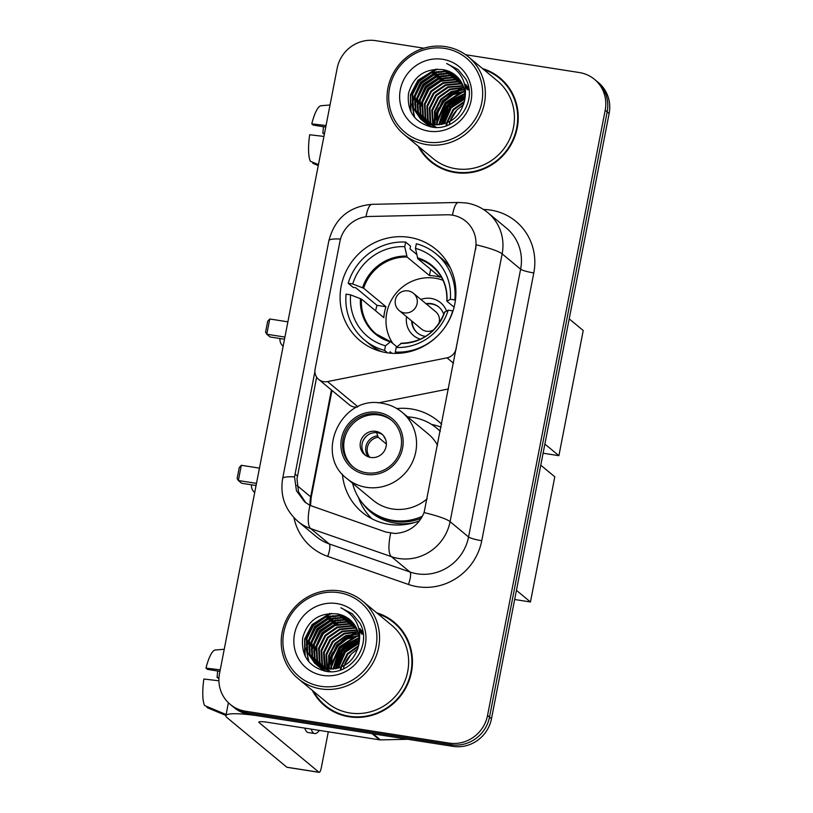 <?xml version="1.0" encoding="UTF-8"?>
<svg xmlns="http://www.w3.org/2000/svg" width="813" height="813" viewBox="0 0 813 813"><rect width="100%" height="100%" fill="white"/><g stroke="black" fill="none" stroke-linecap="round" stroke-linejoin="round"><path stroke-width="1.22" d="M456.296 348.919L456.052 348.716A11.199 10.732 129.7 0 1 447.018 357.842L327.507 381.582A11.199 10.732 129.7 0 1 318.676 379.407L349.234 404.732A11.199 10.732 -50.3 0 0 357.303 407.028M318.676 379.407A11.199 10.732 129.7 0 1 315.109 369.102L339.885 241.664A30.244 28.983 -50.3 0 1 369.427 216.471L447.079 214.784A30.244 28.983 -50.3 0 1 452.201 215.13A30.244 28.983 -50.3 0 1 465.788 221.227A30.244 28.983 -50.3 0 1 475.432 249.052L424.101 512.586C418.41 525.584 408.695 532.545 394.966 533.491L385.829 532.037L309.895 505.351L304.621 501.865L296.42 490.666L294.55 476.885L314.905 371.582M409.213 237.335A59.369 56.9 -50.3 0 0 345.952 271.633A59.369 56.9 -50.3 0 0 360.108 340.728A59.369 56.9 -50.3 0 0 386.785 352.72A59.369 56.9 -50.3 0 0 450.046 318.411A59.369 56.9 -50.3 0 0 435.89 249.317A59.369 56.9 -50.3 0 0 409.213 237.335M419.579 520.767A59.369 56.9 129.7 0 1 388.899 524.344A59.369 56.9 129.7 0 1 362.222 512.353A59.369 56.9 129.7 0 1 342.415 474.203M396.835 408.563A59.369 56.9 129.7 0 1 411.327 408.959A59.369 56.9 129.7 0 1 438.004 420.951A59.369 56.9 129.7 0 1 441.652 424.264M441.083 427.171A59.369 56.9 -50.3 0 0 431.561 424.427M378.289 402.892L448.522 388.939M456.052 348.716L475.432 249.052M418.136 146.147A54.329 52.062 -50.3 0 0 430.585 161.563A54.329 52.062 -50.3 0 0 454.995 172.529A54.329 52.062 -50.3 0 0 512.881 141.137A54.329 52.062 -50.3 0 0 499.934 77.916A54.329 52.062 -50.3 0 0 482.485 68.536M424.162 154.297A54.329 52.062 -50.3 0 0 431.581 162.366M312.334 690.41A54.329 52.062 -50.3 0 0 324.783 705.826A54.329 52.062 -50.3 0 0 349.204 716.792A54.329 52.062 -50.3 0 0 407.089 685.4A54.329 52.062 -50.3 0 0 394.142 622.179A54.329 52.062 -50.3 0 0 376.683 612.799M318.371 698.56A54.329 52.062 -50.3 0 0 325.779 706.629M452.465 215.171A39.207 8.618 88.8 0 1 458.522 202.457L466.377 202.986C474.406 204.287 481.56 207.508 487.851 212.671A44.806 42.937 129.7 0 1 502.139 253.88A39.207 5.549 -169 0 0 476.154 244.815L475.676 249.245M423.898 48.201L375.677 40.65A33.607 32.205 -50.3 0 0 337.171 68.272L219.53 673.489A33.607 32.205 -50.3 0 0 230.242 704.404L234.185 707.666A33.607 32.205 -50.3 0 0 249.286 714.454L452.983 746.354L451.012 744.718A33.607 32.205 -50.3 0 0 489.517 717.107L607.159 111.879A33.607 32.205 -50.3 0 0 596.447 80.975A33.607 32.205 -50.3 0 1 607.159 111.879L489.517 717.107A33.607 32.205 -50.3 0 1 451.012 744.718L247.315 712.818L451.012 744.718L449.04 743.092A33.607 32.205 -50.3 0 0 487.546 715.47L605.187 110.243A33.607 32.205 -50.3 0 0 594.476 79.339A33.607 32.205 -50.3 0 0 579.374 72.55L465.646 54.735M232.213 706.04A33.607 32.205 -50.3 0 0 247.315 712.818A33.607 32.205 -50.3 0 1 232.213 706.04M305.881 502.851L298.523 491.926L296.979 478.908L316.653 377.141M230.242 704.404A33.607 32.205 -50.3 0 0 245.343 711.182L449.04 743.092M395.108 623.012A54.329 52.062 -50.3 0 0 385.809 617.219M500.91 78.739A54.329 52.062 -50.3 0 0 491.601 72.946M452.983 746.354A33.607 32.205 -50.3 0 0 491.489 718.733L609.13 113.515A33.607 32.205 -50.3 0 0 598.419 82.601L594.476 79.339M467.455 86.473A44.806 42.937 -50.3 0 0 466.713 86.666L467.912 87.143M466.184 86.818A44.806 42.937 -50.3 0 0 465.493 87.021M463.217 87.794A44.806 42.937 -50.3 0 0 459.447 89.359M457.709 90.223A44.806 42.937 -50.3 0 0 456.743 90.751M454.396 92.143A44.806 42.937 -50.3 0 0 449.213 95.964M437.719 110.639A44.806 42.937 -50.3 0 0 434.335 119.663M433.929 121.361A44.806 42.937 -50.3 0 0 433.329 124.643M433.105 126.523A44.806 42.937 -50.3 0 0 433.044 127.184M449.691 107.153A5.6 1.392 98.9 0 0 449.904 104.552M449.874 103.464A5.6 1.392 98.9 0 0 449.345 101.727M324.529 133.302L322.832 133.037A22.408 5.559 98.9 0 0 323.411 126.706M326.033 125.548L311.775 123.871L313.29 125.121L325.739 127.072M321.176 105.731A29.126 7.226 98.9 0 0 321.074 105.731A29.126 7.226 98.9 0 0 311.775 123.871M318.442 164.643L310.373 161.279A29.126 7.226 98.9 0 1 309.662 134.755L323.92 136.432M313.025 162.376L312.842 163.322L318.259 165.578M436.144 119.846A38.089 9.451 98.9 0 0 435.138 116.899M322.832 133.037L324.336 134.287M426.591 142.031A48.17 46.158 -50.3 0 0 481.794 102.448A48.17 46.158 -50.3 0 0 444.792 48.414A48.17 46.158 -50.3 0 0 389.59 88.007A48.17 46.158 -50.3 0 0 426.591 142.031M426.662 144.612A50.406 48.313 -50.3 0 0 480.381 115.487A50.406 48.313 -50.3 0 0 468.359 56.829A50.406 48.313 -50.3 0 0 445.707 46.646A50.406 48.313 -50.3 0 0 391.998 75.772A50.406 48.313 -50.3 0 0 404.01 134.44A50.406 48.313 -50.3 0 0 426.662 144.612M404.01 134.44L433.085 158.545A50.406 48.313 -50.3 0 0 455.737 168.718A50.406 48.313 -50.3 0 0 509.446 139.592A50.406 48.313 -50.3 0 0 497.434 80.934L468.359 56.829M508.318 86.808A53.77 51.524 -50.3 0 0 501.55 79.979L499.578 78.343A53.77 51.524 -50.3 0 0 483.623 69.481M419.284 147.092A53.77 51.524 -50.3 0 0 430.941 161.126A53.77 51.524 -50.3 0 0 455.097 171.98A53.77 51.524 -50.3 0 0 512.393 140.913A53.77 51.524 -50.3 0 0 499.578 78.343M449.823 121.493L457.018 109.836A28.008 26.839 -50.3 0 0 450.107 121.33M449.813 122.336A28.008 26.839 -50.3 0 0 449.284 124.602M457.018 109.836L463.654 104.481M446.083 125.832L446.317 123.84M446.449 123.058L453.034 109.409L464.426 101.371M446.764 125.598L447.059 123.566M447.221 122.743L453.654 109.928L464.253 102.204M443.603 123.972L450.575 107.367L464.873 98.373M444.284 123.789L451.195 107.885L464.792 99.074M441.073 124.521L448.115 105.334L464.995 95.751M441.683 124.409L448.725 105.842L464.985 96.381M438.766 124.796L445.646 103.292L464.894 93.393M439.325 124.745L446.266 103.8L464.945 93.962M436.632 124.867L437.181 112.357L443.187 101.249L452.76 93.983L464.63 91.239M437.15 124.867L437.872 112.601L443.796 101.757L453.126 94.613L464.711 91.767M434.63 124.775L434.447 111.351L440.717 99.206L451.286 91.493L464.223 89.257M435.118 124.816L435.118 111.605L441.337 99.714L451.652 92.113L464.335 89.735M432.74 124.552L431.815 110.029L438.258 97.164L449.782 89.064L463.705 87.408M433.197 124.623L432.435 110.548L438.868 97.672L450.158 89.664L463.837 87.855M430.941 124.206L430.097 121.991L429.355 107.987L435.788 95.121L447.739 86.859L463.075 85.67M431.388 124.298L430.707 122.499L429.965 108.505L436.408 95.629L448.359 87.377L463.247 86.097M429.244 123.749L427.628 119.948L426.886 105.944L433.329 93.078L445.28 84.816L459.599 83.444L462.363 84.054M429.66 123.871L428.248 120.456L427.506 106.462L433.949 93.586L445.9 85.335L460.209 83.952L462.556 84.45M430.26 126.737L429.803 126.208M429.549 125.893L428.797 124.917M428.553 124.582L427.851 123.546M427.628 123.19L425.169 117.905L424.427 103.901L430.87 91.036L442.821 82.774L457.13 81.402L461.571 82.53M429.904 126.086L429.162 125.1M428.929 124.755L428.248 123.698M428.024 123.342L425.778 118.413L425.036 104.42L431.479 91.544L443.431 83.292L457.749 81.91L461.774 82.896M429.274 126.218L428.421 125.365M428.146 125.07L427.343 124.165M427.079 123.85L426.327 122.875M426.083 122.539L422.699 115.863L421.957 101.859L428.4 88.993L440.351 80.731L454.67 79.359L460.707 81.097M429.599 126.452L428.766 125.588M428.492 125.283L427.699 124.359M427.445 124.043L426.703 123.058M426.469 122.712L423.319 116.371L422.577 102.377L429.02 89.501L440.971 81.249L455.28 79.867L460.93 81.442M428.014 125.232L427.11 124.45M426.815 124.176L425.961 123.322M425.677 123.027L424.874 122.123M424.62 121.808L420.24 113.82L419.498 99.816L425.941 86.95L437.892 78.688L452.201 77.316L459.762 79.745M428.319 125.487L427.425 124.684M427.14 124.409L426.297 123.546M426.022 123.241L425.229 122.316M424.975 122.001L420.849 114.328L420.118 100.334L426.551 87.458L438.502 79.207L452.821 77.824L460.006 80.07M431.957 127.041L424.64 122.407M424.345 122.133L423.492 121.279M423.217 120.985L417.77 111.777L417.039 97.773L423.471 84.908L435.422 76.646L449.741 75.274L458.756 78.475M431.134 126.909L425.545 123.19M425.86 123.444L424.965 122.641M424.681 122.367L423.837 121.503M423.563 121.198L418.39 112.285L417.648 98.292L424.091 85.416L436.042 77.164L450.361 75.782L459.01 78.79M435.463 126.635L422.181 120.365M421.886 120.09L415.311 109.735L414.569 95.731L421.012 82.865L432.963 74.603L447.282 73.231L457.678 77.286M436.083 127.143L423.085 121.147M423.39 121.401L422.506 120.598M422.211 120.324L415.931 110.243L415.189 96.249L421.632 83.373L433.583 75.121L447.892 73.739L457.953 77.581M464.477 101.066A28.008 26.839 -50.3 0 0 455.554 75.314A28.008 26.839 -50.3 0 0 442.963 69.654C425.097 68.109 413.604 76.036 408.492 93.444C406.825 111.056 414.305 122.204 430.941 126.869C455.88 132.732 478.511 101.147 465.707 78.851L458.075 69.532L446.622 63.495C461.997 71.473 467.953 83.993 464.477 101.066C459.884 117.519 449.396 125.354 433.004 124.592L420.626 119.105L412.852 107.692L412.11 93.688L418.543 80.822L430.504 72.56L444.813 71.188L456.54 76.178M433.614 125.1L420.626 119.105M420.931 119.359L413.461 108.2L412.719 94.206L419.162 81.33L431.114 73.079L445.433 71.696L456.835 76.452M466.987 89.572L467.841 89.725M468.288 89.816L468.979 89.979M465.829 87.774L467.119 88.089M467.546 88.211L468.786 88.597M466.001 88.19L467.312 88.485M465.168 86.188L466.316 86.554A44.806 42.937 -50.3 0 0 466.245 86.524M465.28 86.554L466.53 86.93M466.936 87.062L468.136 87.499M464.853 84.867L465.443 85.101M464.934 85.182L465.666 85.456M466.062 85.609L467.201 86.117M467.577 86.29L468.461 86.737M465.117 84.247L466.205 84.806M442.963 69.654L455.656 75.396M442.679 59.298A36.971 35.426 -50.3 0 0 400.311 89.684A36.971 35.426 -50.3 0 0 428.715 131.147A36.971 35.426 -50.3 0 0 471.073 100.761A36.971 35.426 -50.3 0 0 442.679 59.298M430.941 161.126L432.912 162.763A53.77 51.524 -50.3 0 0 440.88 168.159M446.622 63.495L458.146 69.583M410.982 111.92L410.626 95.456L418.248 80.528L437.292 69.115M414.691 117.509L412.211 105.477M412.293 102.875L420.717 82.57L438.674 71.412M414.752 104.918L423.177 84.613L441.134 73.455M417.221 106.96L425.646 86.656L443.603 75.497M419.681 109.003L428.105 88.698L446.063 77.54M434.467 121.259L442.892 100.954L460.849 89.796M436.927 123.302L445.351 102.997L463.308 91.839M439.437 124.735L447.811 105.04L464.945 94.105M442.211 124.308L450.28 107.082L464.965 96.94M410.433 110.761L410.443 94.715L417.943 80.274L435.697 69.176M414.284 117.031L411.917 104.034M412.14 100.903L420.412 82.316L436.622 71.656M414.61 102.946L422.872 84.359L439.091 73.698M417.069 104.989L425.331 86.402L441.55 75.741M419.528 107.031L427.801 88.444L444.01 77.784M434.315 119.287L442.577 100.7L458.796 90.04M436.774 121.33L445.046 102.743L461.256 92.082M439.244 123.373L447.506 104.786L463.725 94.125M441.845 124.379L449.975 106.828L464.985 96.564M381.419 351.602A56.006 53.678 -50.3 0 1 369.641 344.275L364.712 340.19A56.006 53.678 -50.3 0 1 346.074 294.154L350.596 294.865A51.3 49.166 -50.3 0 0 385.474 345.789L390.636 341.663L396.886 346.846M375.636 310.83A53.211 50.995 129.7 0 1 376.998 305.342L355.809 287.782L353.116 287.355L348.188 283.27A56.006 53.678 -50.3 0 1 405.626 242.071L404.732 246.674A51.3 49.166 -50.3 0 0 352.71 283.981L363.604 288.219L385.951 306.745A43.912 42.083 -50.3 0 0 383.838 317.629L361.48 299.103L350.596 294.865M450.524 268.249A56.006 53.678 -50.3 0 0 441.144 258.036L436.215 253.951A56.006 53.678 -50.3 0 1 454.853 299.977L450.331 299.265A51.3 49.166 -50.3 0 0 415.453 248.351L417.811 258.707L440.168 277.233A43.912 42.083 -50.3 0 0 434.874 276.044A43.912 42.083 -50.3 0 0 429.447 275.556L407.089 257.02L404.732 246.674M391.907 353.279L390.037 351.734L389.773 353.106M405.626 242.071L410.555 246.156L410.026 248.9L416.713 254.439M396.896 353.381L395.301 352.059A56.006 53.678 -50.3 0 0 452.739 310.861L452.973 311.054M387.527 352.832L384.579 350.383A56.006 53.678 -50.3 0 1 364.712 340.19M395.301 352.059L396.195 347.466A51.3 49.166 -50.3 0 0 448.217 310.16L452.739 310.861M385.474 345.789L384.579 350.383M352.71 283.981L348.188 283.27M448.217 310.16L444.843 312.151M401.358 343.35L396.195 347.466M360.454 298.584A44.441 42.581 -50.3 0 0 390.016 341.755L390.636 341.663M436.215 253.951A56.006 53.678 -50.3 0 0 416.347 243.758L415.453 248.351M454.853 299.977L455.392 300.424M454.091 307.182L446.967 301.267L450.331 299.265M446.967 301.267L446.947 300.922A44.441 42.581 -50.3 0 0 417.394 257.762M430.656 269.347L429.447 275.556M385.951 306.745L376.998 305.342M392.903 343.543A42.124 40.365 129.7 0 1 392.892 297.599A42.124 40.365 129.7 0 1 435.026 278.198A42.124 40.365 129.7 0 1 443.004 280.312M446.52 310.983A21.28 20.396 -50.3 0 0 431.093 298.442A21.28 20.396 -50.3 0 0 420.87 299.438M411.663 320.911A16.799 16.108 -50.3 0 0 417.333 332.883A16.799 16.108 -50.3 0 0 424.884 336.277A16.799 16.108 -50.3 0 0 425.666 336.379M443.766 314.55A16.799 16.108 -50.3 0 0 438.776 307.009A16.799 16.108 -50.3 0 0 431.225 303.615A16.799 16.108 -50.3 0 0 425.971 303.666M406.571 316.684A21.28 20.396 -50.3 0 0 420.443 339.224M413.522 293.351A11.199 11.199 0 0 0 395.382 299.834A11.199 11.199 0 0 0 399.224 310.596A11.199 10.732 129.7 0 0 417.099 303.645A11.199 10.732 129.7 0 0 413.522 293.351L435.697 311.735A11.199 10.732 129.7 0 1 438.756 323.848M433.878 329.732A11.199 10.732 129.7 0 1 421.398 328.98L399.224 310.596M426.459 304.072A16.799 16.108 129.7 0 1 431.723 304.021A16.799 16.108 129.7 0 1 439.03 307.212M417.577 333.086A16.799 16.108 129.7 0 1 412.161 321.318M569.212 318.879L583.226 330.495L558.897 455.676L543.104 453.207M558.897 455.676L544.883 444.061M287.883 321.836L269.753 318.991L266.796 334.234L284.926 337.07M269.753 318.991L267.68 321.247L265.566 332.131L266.796 334.234L270.099 336.968L284.499 339.224M377.74 413.98A30.244 28.983 -50.3 0 0 345.515 431.449A30.244 28.983 -50.3 0 0 352.72 466.652A30.244 28.983 -50.3 0 0 366.317 472.76A30.244 28.983 -50.3 0 0 398.543 455.28A30.244 28.983 -50.3 0 0 391.327 420.087A30.244 28.983 -50.3 0 0 377.74 413.98M391.937 420.606A30.244 28.983 -50.3 0 0 378.97 414.996A30.244 28.983 -50.3 0 0 346.927 432.099A30.244 28.983 -50.3 0 0 353.35 467.15M352.588 483.268A52.987 50.772 -50.3 0 0 369 509.69L370.24 510.706A52.987 50.772 -50.3 0 0 394.041 521.407A52.987 50.772 -50.3 0 0 421.307 518.257M440.29 431.276A52.987 50.772 -50.3 0 0 437.872 429.132L436.642 428.105A52.987 50.772 -50.3 0 0 412.831 417.415A52.987 50.772 -50.3 0 0 407.638 416.876M369 509.69A52.987 50.772 -50.3 0 0 392.811 520.391A52.987 50.772 -50.3 0 0 422.475 516.214M440.26 431.429A52.987 50.772 -50.3 0 0 436.642 428.105M437.567 445.27A43.13 41.331 -50.3 0 0 428.126 433.857L402.018 412.211A43.13 41.331 129.7 0 1 412.303 462.394A43.13 41.331 129.7 0 1 366.348 487.322A43.13 41.331 129.7 0 1 346.968 478.613L373.076 500.259A43.13 41.331 -50.3 0 0 392.455 508.968A43.13 41.331 -50.3 0 0 427.16 498.796M375.799 431.327A13.445 12.886 -50.3 0 0 361.47 439.091A13.445 12.886 -50.3 0 0 364.681 454.731A13.445 12.886 -50.3 0 0 370.718 457.455A13.445 12.886 -50.3 0 0 385.047 449.68A13.445 12.886 -50.3 0 0 381.836 434.04A13.445 12.886 -50.3 0 0 375.799 431.327M382.669 434.792A13.445 12.886 -50.3 0 0 377.527 432.76A13.445 12.886 -50.3 0 0 363.462 440.006A13.445 12.886 -50.3 0 0 365.576 455.412M372.039 518.846A58.251 55.823 129.7 0 1 358.767 498.42L358.36 497.322M383.645 435.89L385.413 438.929M362.903 441.185A15.681 15.03 129.7 0 1 368.198 434.803M386.368 444.04L378.197 437.262L376.389 431.855M540.777 465.178L554.791 476.794L530.452 601.976L514.67 599.506M530.452 601.976L516.448 590.36M259.449 468.136L241.319 465.29L238.351 480.534L256.481 483.369M241.319 465.29L239.246 467.546L237.132 478.43L238.351 480.534L241.654 483.268L256.065 485.524M361.663 630.736A44.806 42.937 -50.3 0 0 360.921 630.939L362.11 631.406M360.383 631.081A44.806 42.937 -50.3 0 0 359.702 631.295M357.415 632.057A44.806 42.937 -50.3 0 0 353.655 633.632M351.917 634.496A44.806 42.937 -50.3 0 0 350.942 635.014M348.594 636.416A44.806 42.937 -50.3 0 0 343.421 640.238M331.928 654.902A44.806 42.937 -50.3 0 0 328.533 663.926M328.127 665.634A44.806 42.937 -50.3 0 0 327.537 668.906M327.304 670.786A44.806 42.937 -50.3 0 0 327.243 671.447M372.1 733.692L260.008 716.131A44.806 6.341 -169 0 0 225.872 715.755A44.806 6.341 -169 0 0 226.979 717.584L286.847 767.218L319.001 772.259L259.144 722.625A11.199 1.585 11 0 1 258.859 722.168A11.199 1.585 11 0 1 267.396 722.259L379.498 739.82L372.1 733.692A5.6 5.366 -50.3 0 0 373.055 733.753M319.001 772.259A5.6 1.392 98.9 0 0 319.194 772.35L287.03 767.309A5.6 1.392 -81.1 0 1 286.847 767.218M319.194 772.35A5.6 1.392 98.9 0 0 321.298 767.838L328.3 731.802M343.899 651.426A5.6 1.392 98.9 0 0 344.112 648.825M344.082 647.727A5.6 1.392 98.9 0 0 343.553 645.989M407.841 739.291L380.443 739.881A5.6 5.366 129.7 0 1 379.498 739.82M218.992 677.605L217.041 677.3A22.408 5.559 98.9 0 0 217.62 670.979M220.242 669.821L205.984 668.134L207.498 669.394L219.947 671.345M304.753 728.113A38.089 9.451 98.9 0 0 308.239 732.533L314.672 733.539A38.089 9.451 98.9 0 0 319.346 730.399M311.186 729.119A38.089 9.451 98.9 0 0 314.672 733.539M215.374 649.994A29.126 7.226 98.9 0 0 215.282 650.004A29.126 7.226 98.9 0 0 205.984 668.134M226.116 714.515L204.581 705.542A29.126 7.226 98.9 0 1 203.87 679.018L218.921 680.796M207.224 706.649L207.041 707.584L225.933 715.46M330.352 664.109A38.089 9.451 98.9 0 0 329.346 661.172M217.041 677.3L218.931 678.631M320.8 686.294A48.17 46.158 -50.3 0 0 376.002 646.711A48.17 46.158 -50.3 0 0 339.001 592.687A48.17 46.158 -50.3 0 0 283.798 632.27A48.17 46.158 -50.3 0 0 320.8 686.294M320.871 688.885A50.406 48.313 -50.3 0 0 374.58 659.76A50.406 48.313 -50.3 0 0 362.568 601.092A50.406 48.313 -50.3 0 0 339.915 590.919A50.406 48.313 -50.3 0 0 286.196 620.045A50.406 48.313 -50.3 0 0 298.219 678.703A50.406 48.313 -50.3 0 0 320.871 688.885M298.219 678.703L327.293 702.808A50.406 48.313 -50.3 0 0 349.946 712.991A50.406 48.313 -50.3 0 0 403.655 683.855A50.406 48.313 -50.3 0 0 391.632 625.197L362.568 601.092M402.526 631.081A53.77 51.524 -50.3 0 0 395.748 624.242L393.777 622.606A53.77 51.524 -50.3 0 0 377.832 613.754M313.483 691.365A53.77 51.524 -50.3 0 0 325.139 705.399A53.77 51.524 -50.3 0 0 349.305 716.253A53.77 51.524 -50.3 0 0 406.602 685.186A53.77 51.524 -50.3 0 0 393.777 622.606M344.021 665.766L351.226 654.099A28.008 26.839 -50.3 0 0 344.316 665.603M344.021 666.599A28.008 26.839 -50.3 0 0 343.482 668.865M351.226 654.099L357.862 648.754M340.291 670.095L340.515 668.113M340.647 667.321L347.242 653.682L358.624 645.644M340.972 669.861L341.267 667.839M341.43 667.016L347.862 654.191L358.462 646.477M337.812 668.245L344.783 651.64L359.072 642.636M338.482 668.052L345.393 652.148L359 643.347M335.281 668.784L342.314 649.597L359.204 640.014M335.891 668.672L342.934 650.105L359.194 640.644M332.974 669.058L339.854 647.555L359.102 637.666M333.533 669.008L340.464 648.063L359.143 638.225M330.83 669.14L331.379 656.619L337.385 645.512L346.968 638.246L358.838 635.512M331.358 669.129L332.08 656.863L338.005 646.02L347.334 638.876L358.919 636.03M328.828 669.048L328.645 655.624L334.926 643.469L345.484 635.766L358.431 633.52M329.316 669.079L329.326 655.878L335.545 643.977L345.86 636.376L358.543 634.008M326.938 668.814L326.023 654.302L332.466 641.427L343.99 633.327L357.903 631.671M327.405 668.886L326.633 654.811L333.076 641.935L344.366 633.937L358.045 632.118M325.149 668.469L324.296 666.254L323.554 652.26L329.997 639.384L341.948 631.132L357.283 629.943M325.586 668.571L324.174 652.768L330.617 639.892L342.568 631.64L357.446 630.36M323.452 668.012L321.836 664.211L321.094 650.217L327.537 637.341L339.488 629.089L353.797 627.707L356.572 628.317M323.869 668.134L322.446 664.719L321.714 650.725L328.147 637.849L340.098 629.597L354.417 628.215L356.755 628.713M324.468 670.999L324.011 670.471M323.747 670.156L322.995 669.19M322.751 668.855L322.06 667.819M321.836 667.463L319.367 662.168L318.625 648.174L325.068 635.299L337.019 627.047L351.338 625.664L355.779 626.793M324.113 670.349L323.371 669.363M323.137 669.028L322.446 667.971M322.233 667.605L319.987 662.686L319.245 648.683L325.688 635.807L337.639 627.555L351.958 626.173L355.982 627.169M323.483 670.481L322.629 669.638M322.355 669.343L321.541 668.428M321.287 668.113L320.535 667.148M320.292 666.812L316.907 660.126L316.166 646.132L322.609 633.256L334.56 625.004L348.879 623.622L354.905 625.36M323.808 670.715L322.964 669.851M322.69 669.556L321.897 668.632M321.643 668.306L320.911 667.321M320.668 666.985L317.527 660.644L316.785 646.64L323.218 633.764L335.18 625.512L349.488 624.13L355.129 625.705M322.222 669.505L321.308 668.713M321.023 668.438L320.159 667.595M319.885 667.3L319.082 666.386M318.818 666.071L314.448 658.083L313.706 644.089L320.139 631.213L332.09 622.961L346.409 621.579L353.97 624.008M322.527 669.749L321.633 668.947M321.348 668.672L320.505 667.808M320.231 667.514L319.438 666.589M319.184 666.264L315.058 658.601L314.316 644.597L320.759 631.721L332.71 623.469L347.029 622.087L354.204 624.343M326.165 671.304L318.848 666.67M318.554 666.396L317.7 665.552M317.426 665.258L311.979 656.04L311.237 642.046L317.68 629.171L329.631 620.919L343.95 619.536L352.964 622.748M325.342 671.172L319.753 667.463M320.068 667.707L319.174 666.904M318.879 666.63L318.035 665.766M317.771 665.471L312.599 656.558L311.857 642.555L318.3 629.679L330.251 621.427L344.56 620.045L353.218 623.053M329.671 670.898L316.389 664.628M316.094 664.353L309.519 653.998L308.777 640.004L315.22 627.128L327.172 618.876L341.48 617.494L351.887 621.559M330.291 671.416L317.294 665.42M317.598 665.664L316.704 664.861M316.42 664.587L310.129 654.516L309.387 640.512L315.83 627.636L327.781 619.384L342.1 618.012L352.161 621.843M358.685 645.329A28.008 26.839 -50.3 0 0 349.753 619.577A28.008 26.839 -50.3 0 0 337.171 613.927C319.306 612.372 307.812 620.299 302.69 637.717C301.023 655.329 308.513 666.467 325.139 671.142C350.088 676.995 372.72 645.41 359.905 623.124L352.283 613.795L340.83 607.768C356.206 615.746 362.161 628.266 358.685 645.329C354.092 661.782 343.594 669.627 327.212 668.855L314.824 663.378L307.05 651.955L306.308 637.961L312.751 625.085L324.702 616.833L339.021 615.451L350.749 620.441M327.822 669.373L314.824 663.378M315.139 663.621L307.67 652.473L306.928 638.469L313.371 625.593L325.322 617.341L339.631 615.969L351.043 620.715M361.196 633.835L362.049 633.998M362.496 634.089L363.187 634.242M360.027 632.047L361.328 632.362M361.755 632.473L362.994 632.86M360.2 632.463L361.521 632.758M359.376 630.451L360.525 630.817M359.478 630.827L360.738 631.193M361.145 631.325L362.334 631.762M359.061 629.14L359.651 629.364M359.143 629.445L359.874 629.719M360.261 629.882L361.409 630.38M361.785 630.553L362.669 631.01M359.316 628.51L360.413 629.079M337.171 613.927L349.854 619.658M336.877 603.571A36.971 35.426 -50.3 0 0 294.519 633.947A36.971 35.426 -50.3 0 0 322.913 675.41A36.971 35.426 -50.3 0 0 365.281 645.034A36.971 35.426 -50.3 0 0 336.877 603.571M325.139 705.399L327.111 707.025A53.77 51.524 -50.3 0 0 335.088 712.422M340.83 607.768L352.354 613.856M305.18 656.182L304.834 639.729L312.456 624.801L331.491 613.378M308.889 661.772L306.42 649.739M306.491 647.138L314.926 626.843L332.883 615.685M308.96 649.181L317.385 628.886L335.342 617.728M311.42 651.223L319.844 630.929L337.812 619.77M313.889 653.266L322.314 632.971L340.271 621.813M328.665 665.522L337.09 645.227L355.057 634.069M331.135 667.564L339.56 647.27L357.517 636.112M333.645 668.997L342.019 649.313L359.153 638.378M336.409 668.571L344.488 651.355L359.173 641.203M304.631 655.024L304.651 638.977L312.151 624.547L329.895 613.439M308.493 661.294L306.125 648.296M306.349 645.176L314.611 626.589L330.83 615.919M308.808 647.219L317.08 628.632L333.289 617.961M311.277 649.262L319.539 630.675L335.759 620.004M313.737 651.304L321.999 632.717L338.218 622.047M328.523 663.56L336.785 644.973L353.005 634.303M330.982 665.603L339.245 647.016L355.464 636.345M333.452 667.646L341.714 649.059L357.923 638.388M336.054 668.642L344.173 651.101L359.183 640.837M453.512 363.228L447.018 357.842M357.883 406.764L327.507 381.582M483.471 209.469A56.006 53.678 129.7 0 1 533.795 272.924L481.753 540.706A11.199 1.585 11 0 1 468.562 536.976L520.615 269.205A44.806 42.937 -50.3 0 0 506.326 227.996L487.851 212.671M481.753 540.706A56.006 53.678 129.7 0 1 417.567 586.732A56.006 53.678 129.7 0 1 408.421 584.445L327.71 556.377A56.006 53.678 129.7 0 1 293.93 517.657M417.221 573.805A44.806 42.937 -50.3 0 0 468.562 536.976L450.087 521.661A44.806 42.937 129.7 0 1 398.736 558.49A44.806 42.937 129.7 0 1 391.419 556.661L310.708 528.592A44.806 42.937 129.7 0 1 297.893 521.367L316.369 536.692A44.806 42.937 -50.3 0 0 329.184 543.907L409.904 571.976A44.806 42.937 -50.3 0 0 417.221 573.805M424.101 512.586A39.207 5.549 11 0 1 450.087 521.661L502.139 253.88L520.615 269.205A11.199 1.585 11 0 0 533.795 272.924M294.55 476.885A39.207 5.549 -169 0 0 282.65 478.552C279.916 495.574 284.997 509.853 297.893 521.367M282.65 478.552L328.879 240.719A39.207 5.549 11 0 1 340.515 239.042M309.895 505.351A39.207 10.549 109.2 0 0 310.708 528.592L329.184 543.907A11.199 3.008 -70.8 0 1 327.71 556.377M328.879 240.719C334.722 218.524 349.092 206.4 371.988 204.337A39.207 8.618 88.8 0 0 365.992 216.746M390.647 533.216A39.207 10.549 109.2 0 0 391.419 556.661L409.904 571.976A11.199 3.008 -70.8 0 1 408.421 584.445M487.546 715.47L491.489 718.733M605.187 110.243L609.13 113.515M245.343 711.182L249.286 714.454M296.979 485.473L310.668 496.824A35.843 34.349 -50.3 0 0 310.048 505.422M331.43 389.976L310.668 496.824A20.162 2.856 11 0 1 311.155 497.647L310.515 505.656M294.987 474.07L297.426 476.083M467.292 86.239A44.806 42.937 -50.3 0 0 466.571 86.432M462.556 87.733A44.806 42.937 -50.3 0 0 458.542 89.471M456.672 90.446A44.806 42.937 -50.3 0 0 454.65 91.625M451.886 93.475A44.806 42.937 -50.3 0 0 446.764 97.773M438.857 107.865A44.806 42.937 -50.3 0 0 434.294 118.668M433.827 120.517A44.806 42.937 -50.3 0 0 433.105 124.328M432.983 125.212A44.806 42.937 -50.3 0 0 432.872 126.117M432.841 126.452A44.806 42.937 -50.3 0 0 432.78 127.133M361.48 299.103A43.912 42.083 -50.3 0 0 376.195 333.991A43.912 42.083 -50.3 0 0 390.342 341.582M407.089 257.02A43.912 42.083 -50.3 0 0 363.604 288.219M400.738 343.432A44.441 42.581 -50.3 0 0 444.833 311.806M406.673 256.075A44.441 42.581 -50.3 0 0 362.578 287.7M446.825 301.054C447.414 286.867 442.557 275.312 432.252 266.379A43.912 42.083 -50.3 0 0 417.811 258.707M365.992 474.386A31.92 30.599 -50.3 0 0 402.577 448.156A31.92 30.599 -50.3 0 0 378.055 412.343A31.92 30.599 -50.3 0 0 341.47 438.583A31.92 30.599 -50.3 0 0 365.992 474.386M362.395 503.044A53.709 51.473 -50.3 0 0 414.65 522.495M383.919 436.896A12.998 12.459 129.7 0 1 384.549 437.201M384.63 438.278A12.327 11.809 129.7 0 1 385.281 438.603M368.289 456.815A12.998 12.459 129.7 0 1 366.765 443.837A12.998 12.459 129.7 0 1 377.486 435.89M369.803 457.272A12.327 11.809 129.7 0 1 368.126 444.975A12.327 11.809 129.7 0 1 378.197 437.262M259.144 722.625L259.286 721.842M373.177 733.854L380.443 739.881M361.5 630.512A44.806 42.937 -50.3 0 0 360.779 630.705M356.765 632.006A44.806 42.937 -50.3 0 0 352.751 633.744M350.881 634.719A44.806 42.937 -50.3 0 0 348.858 635.888M346.094 637.738A44.806 42.937 -50.3 0 0 340.962 642.036M333.066 652.128A44.806 42.937 -50.3 0 0 328.503 662.93M328.025 664.79A44.806 42.937 -50.3 0 0 327.304 668.591M327.182 669.475A44.806 42.937 -50.3 0 0 327.08 670.379M327.05 670.715A44.806 42.937 -50.3 0 0 326.989 671.396M458.522 202.457L371.988 204.337M331.999 390.443L311.155 497.647M321.074 105.731L330.027 104.999M401.124 343.249C422.181 342.517 436.713 332.07 444.711 311.918M390.494 341.592L376.195 333.991M279.957 338.513A8.963 8.963 0 0 0 283.137 346.257M402.018 412.211C396.256 407.476 389.671 404.518 382.252 403.319C341.684 394.518 313.666 454.132 346.968 478.613M251.461 484.802A8.963 8.963 0 0 0 254.703 492.546M225.872 715.755L228.402 702.747M215.282 650.004L224.236 649.272"/></g></svg>
